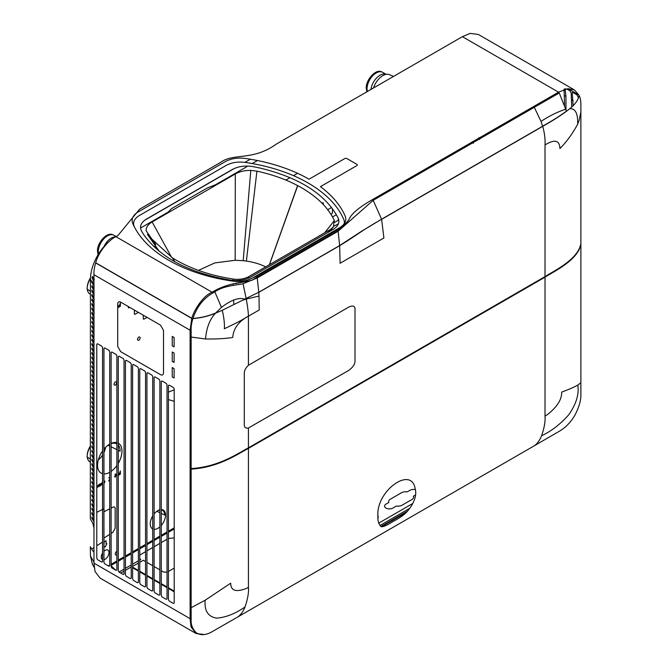 <?xml version="1.0" encoding="UTF-8"?>
<svg xmlns="http://www.w3.org/2000/svg" width="668" height="668" viewBox="0 0 668 668"><rect width="100%" height="100%" fill="white"/><g stroke="black" fill="none" stroke-linecap="round" stroke-linejoin="round"><path stroke-width="1" d="M545.013 277.17C553.613 271.6 578.212 260.136 580.884 244.096L580.884 382.747L577.795 385.077C574.363 387.048 568.986 389.394 561.654 392.124C561.913 399.698 556.87 407.396 546.524 415.229L545.013 416.097L545.013 277.17L248.421 448.395L248.421 587.331L246.768 588.283C236.08 592.499 230.727 590.804 230.71 583.189L205.168 600.215L191.131 607.713L191.14 469.111C218.929 467.567 238.785 453.363 248.421 448.395M580.884 382.747L580.884 393.878C581.168 399.923 579.139 407.088 574.806 415.354C570.706 422.335 565.537 427.645 559.291 431.269L534.3 445.773C537.297 443.694 539.727 440.354 541.589 435.753C544.337 427.754 545.472 421.207 545.013 416.097M577.795 385.077C579.256 394.229 576.217 404.157 568.652 414.878C560.252 424.314 551.234 431.277 541.589 435.753M534.3 445.773L237.716 616.998C240.714 614.927 243.144 611.587 245.006 606.987C247.744 598.987 248.888 592.433 248.421 587.331M393.335 521.29C398.036 518.894 401.911 516.372 404.933 513.742C409.818 509.542 416.857 499.096 415.588 490.821L414.903 487.423C410.386 467.516 379.173 488.976 377.846 512.615L377.971 520.305C379.391 525.315 380.86 527.419 382.397 526.626C384.501 526.459 388.15 524.681 393.335 521.29M237.716 616.998L212.783 631.318C206.345 635.201 200.843 635.677 196.267 632.755C192.392 628.897 190.689 624.279 191.148 618.885L191.131 607.713M245.006 606.987C235.136 613.775 225.667 617.491 216.599 618.134C208.049 616.723 204.233 610.744 205.168 600.215M545.013 276.61L545.013 144.964C554.632 139.002 559.6 140.196 559.926 148.563C566.957 141.382 572.868 133.249 577.653 124.139L579.047 120.708L580.884 112.04L580.884 243.536C578.212 259.585 553.613 271.049 545.013 276.61L248.421 447.844C238.785 452.804 218.929 467.015 191.14 468.552L191.14 337.056L205.527 338.985C216.257 339.127 225.325 338.626 232.714 337.474C233.466 328.447 238.701 321.358 248.421 316.189L248.421 365.279C245.715 367.851 244.338 370.439 244.296 373.028L244.296 424.89C244.363 427.453 245.74 428.489 248.421 427.996L348.729 370.414C352.954 367.291 355.042 364.152 354.992 360.996L354.992 309.125C355.042 305.969 353.013 305.251 348.921 306.971L248.421 365.279M259.209 309.969L248.421 316.189C248.371 312.407 247.644 306.695 246.258 299.064L258.992 296.066L259.209 309.969M381.612 219.354L383.908 237.967L340.096 263.267L339.661 245.69C353.898 237.224 363.668 229.149 381.612 219.354L542.708 126.344C553.087 120.49 561.387 115.18 567.616 110.412L569.762 108.684C575.407 108.383 578.037 113.535 577.653 124.139M191.14 337.056L191.14 330.443C190.939 326.936 191.524 323.003 192.893 318.628L195.223 318.352C202.212 317.642 208.992 315.922 215.547 313.183L222.269 310.278C223.98 317.584 224.673 323.738 224.339 328.748C238.326 322.093 240.255 320.991 248.421 316.189M205.527 338.985C206.479 327.763 209.819 319.162 215.547 313.183M222.269 310.278L242.292 300.391L246.258 299.064M258.992 296.066L258.775 292.392L339.661 245.69M545.013 144.964C545.355 139.295 544.587 133.091 542.708 126.344M569.762 108.684C574.597 104.784 577.586 100.868 578.739 96.935L579.139 95.624C580.35 97.787 580.935 101.052 580.876 105.427L580.884 112.04M462.39 36.665L558.531 92.167L372.51 199.59C358.733 207.481 350.842 214.228 348.838 219.83C344.746 225.007 340.855 228.322 337.165 229.775L256.278 276.477L242.542 282.172C231.554 283.599 222.068 286.555 214.094 291.031L212.065 292.2C202.721 296.007 193.82 310.645 191.799 318.285L95.691 262.774C98.897 250.834 109.836 239.186 115.923 236.689L117.944 235.52L139.654 209.142L220.54 162.441C233.566 152.671 252.487 161.272 276.352 144.071L462.39 36.665L470.155 33.4L478.305 34.444L574.413 89.93L568 88.669L558.807 92.009M320.423 186.648L356.829 165.631A1.637 0.944 0 0 0 356.829 164.295L347.009 158.625A1.637 0.944 0 0 0 344.696 158.625L309.042 179.208A136.823 78.999 0 0 0 245.214 158.433C237.591 157.489 230.936 158.558 225.258 161.639L138.268 211.865C132.932 215.146 131.078 218.987 132.707 223.388A136.823 78.999 0 0 0 232.706 281.119C240.33 282.063 246.985 280.994 252.671 277.913L339.653 227.688C344.997 224.406 346.842 220.565 345.214 216.165A136.823 78.999 0 0 0 320.423 186.648M567.992 88.677L578.739 94.889L574.413 89.93M534.3 107.306L559.258 92.977L566.456 111.138C556.519 118.286 552.67 120.332 542.666 126.21L381.578 219.213L373.195 200.316L534.3 107.306L541.005 121.384C549.488 115.84 557.788 111.765 565.888 109.151M541.005 121.384L542.666 126.21M338.117 231.245L339.653 245.573L258.766 292.275L257.23 277.946L338.117 231.245L373.195 200.316M381.578 219.213L361.096 231.554L339.653 245.573M258.766 292.275L244.68 299.139C238.835 297.202 231.095 299.957 221.442 307.397L215.739 312.966C209.034 315.772 202.212 317.517 195.273 318.219L192.935 318.486C196.759 306.988 203.373 298.496 212.783 293.01L214.812 291.816C223.529 285.846 234.802 285.428 243.069 283.725L257.23 277.946M214.812 291.816L221.442 307.397M233.8 304.666L233.658 299.957M233.241 285.378L233.199 283.983M233.09 280.468L232.998 279.032C209.343 275.333 189.186 268.294 172.519 257.923L174.849 261.756M269.446 264.72L297.728 185.637C315.68 195.265 327.888 206.896 334.351 220.515L333.324 227.036L330.226 229.592L248.688 276.669C244.146 279.049 238.935 279.842 233.049 279.04M199.782 302.913L200.433 303.99M216.465 312.156A46.843 27.046 0 0 0 217.476 312.399M334.367 220.549L324.615 232.84M155.803 244.663L146.142 230.827C145.958 227.429 147.895 224.515 151.962 222.077L235.47 173.864C239.754 171.484 244.855 170.332 250.792 170.407L257.038 171.167C272.152 174.498 285.67 179.291 297.602 185.57L269.346 264.779M265.689 266.883A46.843 27.046 0 0 0 246.375 261.079A46.843 27.046 0 0 0 243.194 260.687L235.169 260.269L214.82 262.908L198.463 270.39M174.74 261.697L172.402 257.848L148.605 236.096L147.419 234.359L150.024 238.033M198.672 304.391A46.843 27.046 0 0 0 199.648 305.059M200.408 304.024L199.757 302.946M134.635 227.421A135.353 78.148 180 0 1 134.168 226.369A19.823 11.448 180 0 1 139.37 215.539L226.21 165.405C231.571 162.499 237.833 161.497 244.997 162.391A135.353 78.148 180 0 1 343.753 219.405A19.823 11.439 180 0 1 344.103 223.905M343.21 225.959A19.823 11.439 180 0 1 338.551 230.243L251.719 280.376L235.178 283.633M230.569 280.159C238.192 281.228 244.872 280.218 250.592 277.128L332.906 229.6C338.259 226.293 340.012 222.444 338.158 218.044C325.733 194.388 299.798 177.755 260.353 168.136L253.155 166.641C245.239 165.338 238.276 166.299 232.255 169.53L146.534 219.02C140.94 222.494 139.27 226.519 141.532 231.078L144.121 235.245C160.779 258.015 189.595 272.987 230.569 280.159M93.971 284.501L92.059 281.161L91.758 282.222L94.163 286.397M94.013 528.121L92.844 523.386L90.314 518.844L90.447 279.508A34.235 19.764 -60 0 1 108.784 241.799M94.088 567.157L92.443 564.368L90.447 555.935L90.314 546.741L92.844 550.966C93.578 552.027 93.971 551.801 94.013 550.29M93.971 293.436L92.042 290.062L91.758 291.123L94.163 295.289M93.971 297.886L92.042 294.513L91.758 295.565L94.163 299.74M93.971 302.328L92.042 298.955L91.758 300.015L94.163 304.182M93.971 306.779L92.042 303.406L91.758 304.466L94.163 308.633M93.971 311.23L92.042 307.856L91.758 308.908L94.163 313.083M93.971 315.672L92.042 312.298L91.758 313.359L94.163 317.525M93.971 320.122L92.042 316.749L91.758 317.809L94.163 321.976M93.971 324.573L92.042 321.199L91.758 322.252L94.163 326.427M93.971 329.015L92.042 325.642L91.758 326.702L94.163 330.869M93.971 333.466L92.042 330.092L91.758 331.144L94.163 335.319M93.971 337.916L92.042 334.543L91.758 335.595L94.163 339.761M93.971 342.358L92.042 338.985L91.758 340.045L94.163 344.212M93.971 346.809L92.042 343.435L91.758 344.488L94.163 348.663M93.971 351.251L92.042 347.886L91.758 348.938L94.163 353.105M93.971 355.702L92.042 352.328L91.758 353.389L94.163 357.555M93.971 360.152L92.042 356.779L91.758 357.831L94.163 362.006M93.971 364.594L92.042 361.229L91.758 362.281L94.163 366.448M93.971 369.045L92.042 365.672L91.758 366.732L94.163 370.899M93.971 373.495L92.042 370.122L91.758 371.174L94.163 375.349M93.971 377.938L92.042 374.564L91.758 375.625L94.163 379.791M93.971 382.388L92.042 379.015L91.758 380.075L94.163 384.242M93.971 386.839L92.042 383.465L91.758 384.517L94.163 388.692M93.971 391.281L92.042 387.908L91.758 388.968L94.163 393.135M93.971 395.732L92.042 392.358L91.758 393.419L94.163 397.585M93.971 400.182L92.042 396.809L91.758 397.861L94.163 402.036M93.971 404.624L92.042 401.251L91.758 402.311L94.163 406.478M93.971 409.075L92.042 405.701L91.758 406.762L94.163 410.929M93.971 413.525L92.042 410.152L91.758 411.204L94.163 415.379M93.971 417.968L92.042 414.594L91.758 415.655L94.163 419.821M93.971 422.418L92.042 419.045L91.758 420.097L94.163 424.272M93.971 426.869L92.042 423.495L91.758 424.547L94.163 428.714M93.971 431.311L92.042 427.938L91.758 428.998L94.163 433.165M93.971 435.761L92.042 432.388L91.758 433.44L94.163 437.615M93.971 440.204L92.042 436.839L91.758 437.891L94.163 442.057M93.971 444.654L92.042 441.281L91.758 442.341L94.163 446.508M93.971 449.105L92.042 445.731L91.758 446.783L94.163 450.958M93.971 453.547L92.042 450.182L91.758 451.234L94.163 455.401M93.971 457.998L92.042 454.624L91.758 455.685L94.163 459.851M93.971 462.448L92.042 459.075L91.758 460.127L94.163 464.302M93.971 466.89L92.042 463.517L91.758 464.577L94.163 468.744M93.971 471.341L92.042 467.967L91.758 469.028L94.163 473.195M93.971 475.791L92.042 472.418L91.758 473.47L94.163 477.645M93.971 480.234L92.042 476.86L91.758 477.921L94.163 482.087M93.971 484.684L92.042 481.311L91.758 482.371L94.163 486.538M93.971 489.135L92.042 485.761L91.758 486.813L94.163 490.988M93.971 493.577L92.042 490.203L91.758 491.264L94.163 495.431M93.971 498.027L92.042 494.654L91.758 495.714L94.163 499.881M93.971 502.478L92.042 499.105L91.758 500.157L94.163 504.332M93.971 506.92L92.042 503.547L91.758 504.607L94.163 508.774M93.971 511.371L92.042 507.997L91.758 509.049L94.163 513.224M93.971 515.821L92.042 512.448L91.758 513.5L94.163 517.667M93.971 520.263L92.042 516.89L91.758 517.95L94.163 522.117M93.971 288.985L92.042 285.612L91.758 286.672L94.163 290.839M94.297 279.641L92.493 276.46L91.992 277.637L94.021 282.03M111.113 565.813L115.739 570.163M247.878 166.073L215.689 184.652L207.122 188.084L171.526 208.633L168.211 212.065L140.547 228.038M257.464 160.537L252.237 163.551M144.706 220.231L234.343 168.478M244.905 162.374L250.358 159.226M191.14 519.161L190.121 519.754M174.198 528.947L168.428 532.279M167.033 533.081L161.264 536.412M159.869 537.222L154.099 540.546M152.705 541.356L146.935 544.687M145.541 545.497L139.771 548.82M138.376 549.63L132.606 552.962M131.212 553.764L125.442 557.095M124.048 557.905L118.278 561.229M116.883 562.038L111.113 565.37M119.004 572.042L124.048 569.136M125.442 568.326L131.212 564.994M132.606 564.193L138.376 560.861M139.771 560.051L140.781 559.475L139.771 558.707M139.771 555.091L145.541 551.659M146.935 550.85L152.705 547.518M154.099 546.716L159.869 543.385M161.264 542.575L167.033 539.251M168.428 538.441L174.198 537.915M190.121 530.985L191.14 530.4M482.613 313.192L482.613 312.632M482.613 137.149L482.613 136.022M478.856 137.683L479.724 139.403M478.096 139.754L476.635 139.478M473.37 143.294L472.501 141.574M473.746 141.14L475.207 141.424M477.845 315.388L478.564 315.53M475.674 317.2L474.956 317.058M109.719 534.367L104.049 537.982L103.949 540.763M102.555 542.065L96.785 545.748M93.971 547.543L91.666 549.012M108.375 565.913L109.719 565.128M111.113 564.293L116.883 560.961M118.278 560.151L124.048 556.828M125.442 556.018L131.212 552.686M132.606 551.877L138.376 548.553M139.771 547.743L145.541 544.42M146.935 543.61L152.705 540.278M154.099 539.468L159.869 536.145M161.264 535.335L167.033 532.004M168.428 531.202L174.198 527.87M190.121 518.677L191.14 518.084M467.892 321.692L467.892 321.133M467.892 145.649L467.892 144.522M92.109 514.778L93.094 514.268M96.785 512.364L102.555 509.383M103.323 508.983L104.049 509.45L104.049 511.738L109.719 508.807M111.113 508.089L112.892 507.171C114.286 506.586 115.046 507.079 115.172 508.624L115.172 528.254L112.892 532.346L111.113 533.473M191.14 391.966L190.113 392.559M174.198 401.318L168.428 399.581M285.837 180.068L290.037 177.646M293.469 175.659L297.561 173.296M387.958 190.672L387.958 191.799M116.791 382.697C115.831 385.411 114.871 385.962 113.902 384.367C114.863 381.653 115.823 381.094 116.791 382.697M102.555 559.6A5.444 3.148 -60 0 1 101.285 557.029A5.444 3.148 -60 0 1 102.555 553.012M103.949 551.267A5.444 3.148 -60 0 1 108.993 552.586A5.444 3.148 -60 0 1 103.949 559.726M147.018 317.367L143.795 319.229L143.311 318.953L143.311 315.229M153.941 246.651L155.586 246.258L155.586 248.179M138.351 312.365L134.886 314.361L134.402 314.085L134.402 310.086M129.684 307.363L128.623 307.973L128.147 306.47M140.288 337.816C139.328 340.53 138.368 341.089 137.399 339.486C138.351 336.772 139.32 336.221 140.288 337.816M152.705 528.947A10.838 6.254 -60 0 1 150.3 524.889A10.838 6.254 -60 0 1 150.242 523.871A10.838 6.254 -60 0 1 152.705 515.963M154.099 513.968A10.838 6.254 -60 0 1 159.869 509.767M161.264 509.559A10.838 6.254 -60 0 1 165.522 514.009A10.838 6.254 -60 0 1 165.572 515.028A10.838 6.254 -60 0 1 161.264 525.465M159.869 526.877A10.838 6.254 -60 0 1 154.099 529.332M116.883 554.69A2.046 1.177 -60 0 1 115.247 553.972A2.046 1.177 -60 0 1 116.883 551.384M102.555 473.712A17.259 9.962 -60 0 1 97.595 466.239A17.259 9.962 -60 0 1 97.561 465.229A17.259 9.962 -60 0 1 102.555 450.983M103.949 449.146A17.259 9.962 -60 0 1 109.719 444.12M111.113 443.402A17.259 9.962 -60 0 1 116.883 442.634M118.278 443.176A17.259 9.962 -60 0 1 121.935 450.132A17.259 9.962 -60 0 1 121.96 451.142A17.259 9.962 -60 0 1 118.278 463.358M116.883 465.521A17.259 9.962 -60 0 1 111.113 471.408M109.719 472.301A17.259 9.962 -60 0 1 103.949 473.929M117.702 304.608L118.929 306.854L120.357 303.072L120.357 306.412L120.023 303.965L119.18 307.088L118.687 307.372L117.827 305.234L117.702 307.94M109.719 479.474L108.725 481.018L109.719 478.923M109.719 478.547L108.792 477.645L109.719 477.987M99.799 483.874L100.083 486.012L99.799 484.392L99.106 484.834L99.106 486.571L98.822 485.001L98.171 485.377L97.845 487.306L97.845 485.561L99.799 483.874M102.555 484.584L102.488 482.839L101.837 483.265L101.837 485.001L101.553 483.423L100.86 483.824L100.567 485.728L100.567 483.991L102.555 482.279M103.949 480.459L105.001 481.436L103.949 483.715M116.883 475.282L115.556 476.042L115.188 477.294L115.188 476.259L114.57 476.61L115.188 475.833L115.188 473.954L116.883 474.681M118.278 472.986L118.929 474.756L120.357 470.973L120.357 474.305L120.023 471.867L119.18 474.99L118.687 475.274L118.278 474.255M103.949 545.322L104.175 541.857L106.103 540.738L106.103 544.078L106.88 543.635L105.143 547.025L103.949 546.073M190.113 395.114L191.14 394.521M191.14 395.631L190.113 396.224M377.62 197.77L377.62 196.642M168.428 392.124L174.198 389.811M190.113 380.618L191.14 380.025M321.876 203.072L323.295 202.805L323.295 204.533M333.992 226.101L338.4 223.847M332.522 216.941L336.405 214.695M338.459 218.745L337.975 220.457L334.868 222.252M327.721 209.702L331.57 207.481M332.439 208.633L332.439 213.092L331.044 214.453M90.481 277.896A13.118 7.573 120 0 0 87.216 287.374M87.257 289.127A13.118 7.573 120 0 0 90.447 294.229M90.447 291.315L87.116 289.027A14.471 8.358 -60 0 1 90.464 278.356M90.447 445.857A13.118 7.573 120 0 0 87.216 455.275M87.257 457.021A13.118 7.573 120 0 0 90.447 462.131M98.305 459.951A13.118 7.573 120 0 0 102.555 455.092M103.949 452.528A13.118 7.573 120 0 0 105.569 447.376M107.957 445.289L109.719 446.14M111.113 446.817L116.883 449.614M118.278 450.29L120.123 451.184A15.898 9.177 120 0 0 120.098 450.257A15.898 9.177 120 0 0 118.278 445.122M90.447 459.217L87.116 456.929A14.471 8.358 -60 0 1 90.447 446.291M97.662 463.358A15.898 9.177 120 0 0 97.637 464.168L97.595 464.135M116.883 443.936A15.898 9.177 120 0 0 116.324 443.652A15.898 9.177 120 0 0 111.113 443.661M109.719 444.253A15.898 9.177 120 0 0 108.191 445.122M373.546 87.959A14.387 8.308 -60 0 1 382.831 75.634A14.387 8.308 -60 0 1 389.569 74.691L393.502 76.436M150.3 522.76A10.162 5.862 120 0 0 150.283 523.345L150.258 523.328M161.264 513.408L164.654 515.053A10.162 5.862 120 0 0 164.604 514.093A10.162 5.862 120 0 0 162.224 510.235A10.162 5.862 120 0 0 161.264 509.96M159.869 509.993A10.162 5.862 120 0 0 156.972 511.204M156.871 511.279L159.869 512.732M484.342 135.019L484.342 136.147M484.342 311.639L484.342 312.19M580.492 246.342L580.492 245.791M578.897 249.799L578.897 250.358M573.136 257.773L573.136 257.222M573.136 105.627L572.234 92.71L572.768 92.426L576.943 94.839L578.455 97.745M566.548 88.836L569.779 90.698L571.157 93.011L571.733 106.963M571.733 258.558L571.733 259.117M565.971 263.877L565.971 263.317M565.971 109.402L565.971 96.459L565.07 88.577M564.059 89.186L564.569 105.16M564.569 264.344L564.569 264.904M558.807 268.828L558.807 268.277M558.807 93.228L558.807 92.326M557.404 92.835L557.404 94.021M557.404 269.171L557.404 269.73M551.643 273.287L551.643 272.736M551.643 97.319L551.643 96.2M550.24 97.01L550.24 98.121M550.24 273.563L550.24 274.122M544.478 277.479L544.478 276.919M544.478 101.444L544.478 100.334M543.076 101.144L543.076 102.246M543.076 277.729L543.076 278.28M537.314 281.612L537.314 281.053M537.314 105.569L537.314 104.45M535.911 105.26L535.911 106.379M535.911 281.863L535.911 282.422M530.15 285.745L530.15 285.194M530.15 109.702L530.15 108.583M528.747 109.385L528.747 110.512M528.747 285.996L528.747 286.555M522.986 289.887L522.986 289.327M522.986 113.844L522.986 112.717M521.583 113.527L521.583 114.654M521.583 290.137L521.583 290.689M515.821 294.02L515.821 293.461M515.821 117.977L515.821 116.85M514.418 117.66L514.418 118.787M514.418 294.271L514.418 294.83M508.657 298.153L508.657 297.602M508.657 122.119L508.657 120.992M507.254 121.793L507.254 122.92M507.254 298.412L507.254 298.963M501.493 302.295L501.493 301.736M501.493 126.252L501.493 125.125M500.09 125.935L500.09 127.062M500.09 302.546L500.09 303.097M494.328 306.428L494.328 305.877M494.328 130.385L494.328 129.258M492.926 130.068L492.926 131.195M492.926 306.679L492.926 307.238M487.164 310.562L487.164 310.01M487.164 134.527L487.164 133.4M579.114 95.708L578.78 94.981L567.9 88.677M196.016 633.473L100.008 578.045L95.023 571.499L93.971 563.149L93.971 274.715C93.729 271.651 94.288 267.709 95.649 262.908L191.758 318.427L190.104 330.226L190.113 618.651L191.04 626.885L196.016 633.464L204.082 634.525M109.719 565.796L109.719 351.66L108.951 350.333L104.717 347.886L103.949 348.329L103.949 562.473L104.717 563.8L108.951 566.239L109.719 565.796M116.883 569.938L116.883 355.793L116.115 354.466L111.882 352.028L111.113 352.47L111.113 566.606L111.882 567.934L116.115 570.38L116.883 569.938M124.048 574.071L124.048 359.935L123.279 358.607L119.046 356.161L118.278 356.603L118.278 570.739L119.046 572.075L123.279 574.513L124.048 574.071M131.212 578.204L131.212 364.068L130.444 362.741L126.21 360.294L125.442 360.737L125.442 574.881L126.21 576.208L130.444 578.647L131.212 578.204M138.376 582.346L138.376 368.202L137.608 366.874L133.375 364.436L132.606 364.878L132.606 579.014L133.375 580.342L137.608 582.788L138.376 582.346M145.541 586.479L145.541 372.343L144.772 371.016L140.539 368.569L139.771 369.012L139.771 583.147L140.539 584.483L144.772 586.921L145.541 586.479M152.705 590.612L152.705 376.476L151.937 375.149L147.703 372.702L146.935 373.153L146.935 587.289L147.703 588.617L151.937 591.055L152.705 590.612M159.869 594.754L159.869 380.618L159.101 379.282L154.867 376.844L154.099 377.286L154.099 591.422L154.867 592.75L159.101 595.196L159.869 594.754M167.033 598.887L167.033 384.751L166.265 383.424L162.032 380.977L161.264 381.42L161.264 595.564L162.032 596.891L166.265 599.33L167.033 598.887M174.198 603.02L174.198 388.885L173.429 387.557L169.196 385.119L168.428 385.561L168.428 599.697L169.196 601.025L173.429 603.471L174.198 603.02M160.504 374.656C162.307 375.525 163.309 374.948 163.51 372.919L163.51 330.368L160.504 325.149L120.708 302.178C118.904 301.31 117.902 301.894 117.702 303.915L117.702 346.475L120.708 351.685L160.504 374.656M174.106 378.021L174.106 368.636L172.235 367.559L172.235 376.944L174.106 378.021M172.235 351.986L172.235 361.371L174.106 362.457L174.106 353.071L172.235 351.986M172.235 345.807L174.106 346.884L174.106 337.499L172.235 336.421L172.235 345.807M102.555 561.663L102.555 347.527L101.787 346.191L97.553 343.753L96.785 344.195L96.785 558.331L97.553 559.659L101.787 562.105L102.555 561.663M191.157 619.253L190.113 618.651L191.157 619.253M406.077 512.581L381.929 526.518M191.131 601.567L190.113 600.975M174.198 591.79L168.428 588.458M167.033 587.648L161.264 584.325M159.869 583.515L154.099 580.183M152.705 579.381L146.935 576.05M145.541 575.24L139.771 571.917M138.376 571.107L132.606 567.775M131.212 566.998L125.442 570.33M124.048 571.132L120.733 573.044M378.681 523.169L412.832 503.455M191.14 571.349L190.113 571.942M190.113 586.855L191.14 587.448M377.687 515.295A7.991 4.618 180 0 1 377.771 518.46M415.588 494.963L413.342 496.266A5.728 3.307 180 0 1 411.897 499.539L402.103 505.192A5.728 3.307 180 0 1 396.425 506.027L392.851 508.089A4.851 2.797 180 0 1 385.995 508.089A4.851 2.797 180 0 1 385.995 504.131L388.851 502.478A5.728 3.307 180 0 1 390.296 499.205L401.526 492.725A5.728 3.307 180 0 1 407.196 491.89L410.06 490.237A4.851 2.797 180 0 1 415.429 489.652M191.14 532.621L190.121 533.206M190.121 550.808L191.14 551.401M191.14 558.323L190.113 558.916M174.198 568.109L168.428 571.432M167.234 572.125L163.777 572.117L161.264 570.664M159.869 569.862L154.099 566.531M152.705 565.721L146.935 562.398M145.541 561.588L143.253 560.268L139.771 562.272M138.376 563.082L132.606 566.414M132.606 567.115L138.376 570.447M139.771 571.257L145.541 574.58M146.935 575.39L152.705 578.722M154.099 579.523L159.869 582.855M161.264 583.665L167.033 586.988M168.428 587.798L174.198 591.13M190.113 600.315L191.131 600.908M381.236 526.267L407.346 511.195M191.14 590.504L190.113 589.919M409.684 508.331L380.05 525.44M366.674 90.815L366.273 88.001L369.872 77.713L377.729 71.668M370.982 89.437A12.934 7.473 -60 0 1 376.927 77.622A12.934 7.473 -60 0 1 386.137 74.365L382.647 72.336A12.934 7.473 120 0 0 382.238 72.127A12.934 7.473 120 0 0 376.184 72.971A12.934 7.473 120 0 0 367.033 88.819A12.934 7.473 120 0 0 367.383 91.516M97.92 253.748L97.52 250.934L101.118 240.647L108.976 234.602M116.14 236.564L113.894 235.27A12.934 7.473 120 0 0 113.485 235.061A12.934 7.473 120 0 0 107.423 235.913A12.934 7.473 120 0 0 98.279 251.752A12.934 7.473 120 0 0 98.513 254.007M103.916 246.676A12.934 7.473 -60 0 1 115.581 236.889M248.421 427.996L248.421 447.844M115.923 236.689L212.065 292.2M243.069 283.725L246.141 298.479M248.488 278.18L248.788 276.61M321.058 241.098L322.168 239.695M327.863 232.514L330.126 229.65M171.584 257.33L152.129 221.985M235.169 260.269L235.303 173.964M243.194 260.687L250.792 170.407M246.375 261.079L256.921 171.142M91.758 281.771L90.447 279.508M90.447 555.935L93.971 562.122M571.733 99.791L573.136 100.601M564.569 95.658L565.971 96.459M190.104 330.226L93.971 274.715M93.971 563.149L190.113 618.651M366.273 88.001L366.398 88.376A12.851 7.423 120 0 0 366.982 91.75M381.854 71.977A12.851 7.423 120 0 0 381.495 71.793A12.851 7.423 120 0 0 375.483 72.637A12.851 7.423 120 0 0 366.398 88.376M366.924 91.775L366.239 88.126C365.914 79.709 375.7 68.771 381.495 71.793L382.238 72.127M97.52 250.934L97.637 251.318A12.851 7.423 120 0 0 98.179 254.558M113.101 234.911A12.851 7.423 120 0 0 112.742 234.735A12.851 7.423 120 0 0 106.73 235.579A12.851 7.423 120 0 0 97.637 251.318M98.138 254.633L97.478 251.059C97.161 242.651 106.947 231.712 112.742 234.735L113.485 235.061M322.402 240.321L323.588 238.877M329.683 231.462L333.324 227.036M159.385 251.418L148.605 236.096M113.844 442.55L116.324 443.652M161.264 509.809L162.224 510.235"/></g></svg>
